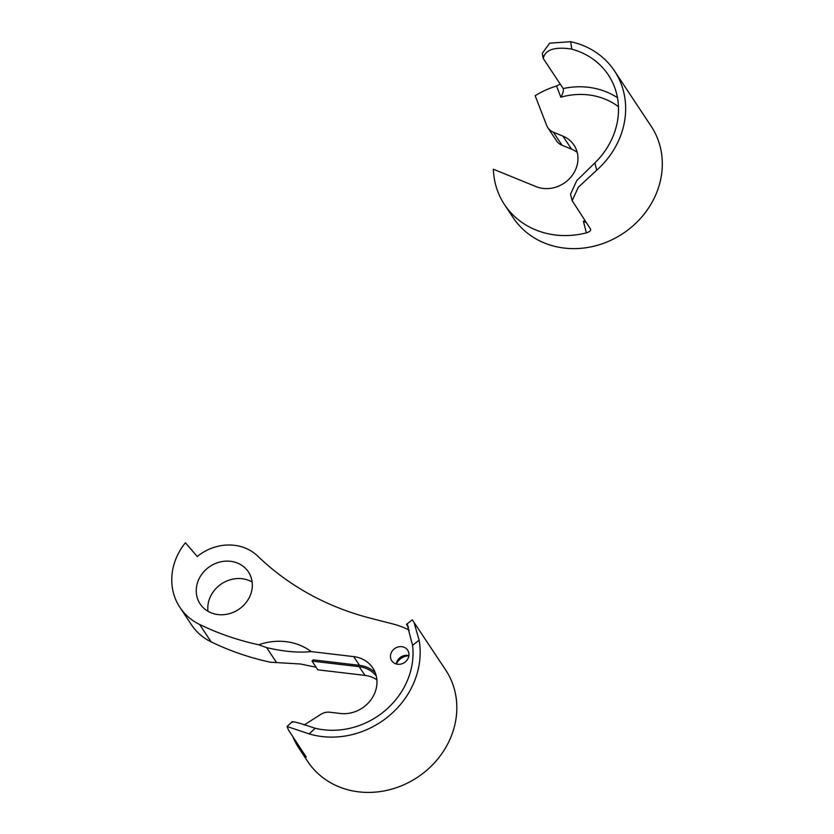 <?xml version="1.0" encoding="UTF-8"?>
<svg xmlns="http://www.w3.org/2000/svg" width="834" height="834" viewBox="0 0 834 834"><rect width="100%" height="100%" fill="white"/><g stroke="black" fill="none" stroke-linecap="round" stroke-linejoin="round"><path stroke-width="1.25" d="M617.483 97.724A75.414 67.314 -33.5 0 0 597.592 88.998A75.414 67.314 -33.5 0 0 563.19 88.55L563.315 88.79M543.393 56.055C542.517 54.742 542.465 55.544 543.247 58.453L563.19 88.55C563.701 90.75 562.919 93.637 560.865 97.192A69.524 62.06 146.5 0 1 597.061 96.494A69.524 62.06 146.5 0 1 618.474 106.7M543.247 58.453C545.165 49.759 554.433 46.6 571.061 48.977L571.801 49.175A75.414 67.314 146.5 0 1 608.351 74.966A75.414 67.314 146.5 0 1 594.861 162.922L576.742 180.624L570.519 194.228L572.166 200.66L578.316 187.254L596.717 170.199A82.764 73.882 146.5 0 0 614.481 70.911L651.135 126.205A82.764 73.882 146.5 0 1 643.608 214.776A82.764 73.882 146.5 0 1 554.089 246.186A82.764 73.882 146.5 0 1 513.16 217.664L504.497 204.601A82.764 73.882 146.5 0 1 493.374 169.219L536.053 186.618A29.43 26.271 -33.5 0 0 539.494 187.754A29.43 26.271 -33.5 0 0 571.321 176.589A29.43 26.271 -33.5 0 0 573.99 145.095A29.43 26.271 -33.5 0 0 562.877 136.088L553.39 132.21A14.71 13.135 146.5 0 1 547.834 127.706A14.71 13.135 146.5 0 1 546.666 125.444L535.157 95.701A82.764 73.882 146.5 0 1 556.539 86.006L560.865 97.192M571.801 49.175L570.675 41.7A82.764 73.882 146.5 0 1 573.552 42.378A82.764 73.882 146.5 0 1 614.481 70.911M560.25 84.109L556.539 86.006M570.675 41.7L549.658 43.18L542.298 53.282L542.746 56.264M586.26 222.626L583.414 221.26L586.375 232.874C589.701 231.81 591.077 230.538 590.503 229.037L572.166 200.66M586.375 232.874A82.764 73.882 146.5 0 1 545.426 233.124A82.764 73.882 146.5 0 1 504.497 204.601M577.211 152.361A29.43 26.271 -33.5 0 0 571.54 149.14L562.053 145.272A14.71 13.135 146.5 0 1 556.486 140.769L547.834 127.706M396.4 664.02A13.031 11.634 146.5 0 1 408.879 655.753M292.39 722.327C291.587 720.826 298.947 722.734 314.449 728.072L315.2 728.259A75.414 67.314 -33.5 0 0 412.58 645.318C407.367 625.802 406.012 619.964 408.493 627.773M406.773 624.635L408.014 627.043M315.2 728.259L309.122 733.889A82.764 73.882 -33.5 0 0 311.958 734.671A82.764 73.882 -33.5 0 0 419.116 640.189L414.279 623.238M292.942 736.787L292.911 736.808A82.764 73.882 -33.5 0 0 299.02 748.379L307.683 761.442A82.764 73.882 -33.5 0 0 348.612 789.975A82.764 73.882 -33.5 0 0 438.131 758.554A82.764 73.882 -33.5 0 0 445.658 669.983L412.309 619.798L406.512 624.343M409.265 630.212A82.764 73.882 -33.5 0 0 393.262 624.061L370.254 618.15A294.287 262.679 146.5 0 1 257.758 556.132A46.35 41.366 -33.5 0 0 240.004 546.353A46.35 41.366 -33.5 0 0 197.262 556.528L185.429 542.757A60.329 53.845 -33.5 0 0 179.904 607.361A60.329 53.845 -33.5 0 0 199.597 624.447A294.287 262.679 -33.5 0 0 258.676 644.786L266.64 647.611C283.612 651.594 298.468 652.918 311.207 651.594L353.731 656.619L359.506 665.334L313.167 659.85A82.764 73.882 -33.5 0 0 312.031 661.112L317.806 669.817L364.958 675.394A29.43 26.271 146.5 0 1 368.565 676.061A29.43 26.271 146.5 0 1 376.885 679.835M312.031 661.112L359.183 666.679A29.43 26.271 146.5 0 1 362.8 667.356A29.43 26.271 146.5 0 1 376.27 675.999M299.02 748.379A82.764 73.882 -33.5 0 0 303.837 754.76L304.556 754.301M309.122 733.889L287.052 726.487L288.627 730.271L306.245 757.053M305.995 756.469L303.837 754.76M316.107 667.263L300.615 664.01L270.226 662.196A294.287 262.679 -33.5 0 1 211.138 641.867A60.329 53.845 -33.5 0 1 191.445 624.781L179.904 607.361M402.947 646.892A9.56 8.528 -33.5 0 0 392.616 650.52A9.56 8.528 -33.5 0 0 391.74 660.747A9.56 8.528 -33.5 0 0 396.473 664.041A9.56 8.528 -33.5 0 0 406.804 660.413A9.56 8.528 -33.5 0 0 407.68 650.186A9.56 8.528 -33.5 0 0 402.947 646.892M408.9 655.649A9.56 8.528 -33.5 0 0 408.723 655.597A9.56 8.528 -33.5 0 0 396.296 664M252.139 582.017A28.961 25.844 -33.5 0 0 245.644 579.38A28.961 25.844 -33.5 0 0 207.979 611.28M234.104 561.96A28.961 25.844 -33.5 0 0 202.787 572.948A28.961 25.844 -33.5 0 0 200.15 603.941A28.961 25.844 -33.5 0 0 214.474 613.918A28.961 25.844 -33.5 0 0 245.79 602.93A28.961 25.844 -33.5 0 0 248.428 571.936A28.961 25.844 -33.5 0 0 234.104 561.96M359.506 665.334A30.9 27.585 146.5 0 1 363.29 666.032A30.9 27.585 146.5 0 1 375.227 672.642M353.731 656.619A30.9 27.585 146.5 0 1 357.525 657.328A30.9 27.585 146.5 0 1 372.798 667.971A30.9 27.585 146.5 0 1 371.213 699.434A30.9 27.585 146.5 0 1 340.366 713.477L329.878 712.236A13.24 11.822 -33.5 0 0 320.704 714.425L304.066 725.048M266.64 647.611L276.335 662.238M258.676 644.786A58.86 52.532 146.5 0 1 311.207 651.594M594.861 162.922L596.717 170.199M562.877 136.088L571.54 149.14M553.39 132.21L562.053 145.272M585.072 220.843A69.524 62.06 146.5 0 1 583.414 221.26M359.183 666.679L364.958 675.394M412.58 645.318L419.116 640.189M199.597 624.447L211.138 641.867M292.442 721.504L287.052 726.487"/></g></svg>
